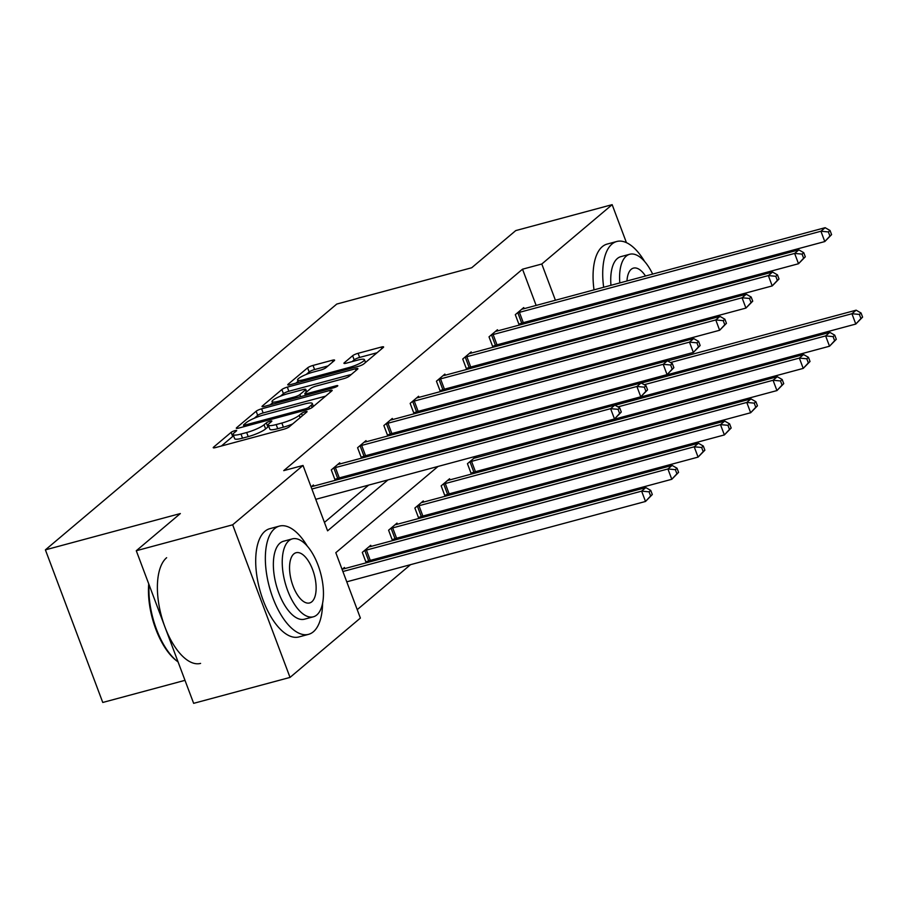 <?xml version="1.0" encoding="UTF-8"?>
<svg xmlns="http://www.w3.org/2000/svg" width="908" height="908" viewBox="0 0 908 908"><rect width="100%" height="100%" fill="white"/><g stroke="black" fill="none" stroke-linecap="round" stroke-linejoin="round"><path stroke-width="1.36" d="M234.945 430.653A3.076 0.568 -20.6 0 0 231.143 432.344L213.562 447.167A4.404 0.817 -20.6 0 0 213.232 447.701A4.404 0.817 -20.6 0 0 215.695 447.542L283.818 429.223A4.404 0.817 -20.6 0 0 289.255 426.805L306.825 411.982A3.076 0.568 -20.6 0 0 307.063 411.608A3.076 0.568 -20.6 0 0 305.338 411.721A3.076 0.568 -20.6 0 0 301.535 413.401L299.254 415.331A14.085 2.61 -20.6 0 1 281.855 423.049L276.18 424.569A14.085 2.61 -20.6 0 1 268.28 425.069A14.085 2.61 -20.6 0 1 269.358 423.366L271.628 421.448A3.076 0.568 -20.6 0 0 271.867 421.074A3.076 0.568 -20.6 0 0 270.141 421.187A3.076 0.568 -20.6 0 0 266.339 422.878L264.058 424.796A14.085 2.61 -20.6 0 1 246.658 432.514L240.983 434.047A14.085 2.61 -20.6 0 1 233.095 434.535A14.085 2.61 -20.6 0 1 234.162 432.832L236.443 430.914A3.076 0.568 -20.6 0 0 236.67 430.54A3.076 0.568 -20.6 0 0 234.945 430.653M233.606 435.897A3.076 0.568 -20.6 0 0 232.686 436.464L221.37 446.021M268.802 426.431A3.076 0.568 -20.6 0 0 267.883 426.998L265.613 428.916L264.058 424.796M334.28 360.658A4.404 0.817 -20.6 0 0 334.609 360.136A4.404 0.817 -20.6 0 0 332.146 360.283L313.033 365.425A4.404 0.817 -20.6 0 0 307.596 367.842L288.074 384.3A4.404 0.817 -20.6 0 0 287.745 384.833A4.404 0.817 -20.6 0 0 290.208 384.686L358.331 366.355A4.404 0.817 -20.6 0 0 363.767 363.949L383.289 347.48A4.404 0.817 -20.6 0 0 383.619 346.947A4.404 0.817 -20.6 0 0 381.156 347.106L358.07 353.314A4.404 0.817 -20.6 0 0 352.633 355.72L344.28 362.769A4.404 0.817 -20.6 0 0 343.939 363.302A4.404 0.817 -20.6 0 0 346.413 363.143L357.854 360.067A11.77 2.191 -20.6 0 1 364.449 359.659A11.77 2.191 -20.6 0 1 349.012 367.536L304.157 379.601A11.77 2.191 -20.6 0 1 297.563 380.009A11.77 2.191 -20.6 0 1 313.01 372.132L320.49 370.124A4.404 0.817 -20.6 0 0 325.927 367.706L334.28 360.658M438.042 466.44L335.812 552.688L360.385 618.064L290.027 677.413L193.642 703.337L136.279 550.736L180.34 513.553L45.4 549.862L336.755 304.066L471.695 267.758L515.755 230.587L612.151 204.663L626.429 242.652M136.279 550.736L232.664 524.801L303.022 465.452L327.595 530.828L387.932 479.923M536.14 305.429L522.52 269.199L283.739 470.639L303.022 465.452M522.52 269.199L541.792 264.012L612.151 204.663M261.595 408.827A4.404 0.817 -20.6 0 0 256.158 411.233L236.636 427.702A4.404 0.817 -20.6 0 0 236.307 428.236A4.404 0.817 -20.6 0 0 238.77 428.077L306.893 409.758A4.404 0.817 -20.6 0 0 312.329 407.34L331.851 390.871A4.404 0.817 -20.6 0 0 332.18 390.349A4.404 0.817 -20.6 0 0 329.718 390.497L261.595 408.827L263.15 412.947A4.404 0.817 -20.6 0 0 257.702 415.365L254.297 418.236M262.355 406.001L281.877 389.532A4.404 0.817 -20.6 0 1 287.314 387.126L355.437 368.796A4.404 0.817 -20.6 0 1 357.9 368.648A4.404 0.817 -20.6 0 1 357.57 369.181L349.217 376.218A4.404 0.817 -20.6 0 1 343.78 378.636L316.143 386.07A4.404 0.817 -20.6 0 0 310.706 388.488L305.167 393.153A4.404 0.817 -20.6 0 0 304.838 393.686A4.404 0.817 -20.6 0 0 307.301 393.539L336.062 385.798A3.076 0.568 -20.6 0 1 337.787 385.684A3.076 0.568 -20.6 0 1 333.747 387.75L264.489 406.375A4.404 0.817 -20.6 0 1 262.026 406.534A4.404 0.817 -20.6 0 1 262.355 406.001L262.628 406.716M659.741 331.272L660.195 332.487M664.894 344.995L665.348 346.198M290.027 677.413L232.664 524.801M45.4 549.862L102.763 702.463L184.994 680.342M523.417 428.372L523.871 429.575M526.685 413.719L528.445 412.221L528.796 413.151M525.789 428.054L524.029 429.541M476.291 457.677L475.871 456.576L467.45 463.693L471.32 473.999L473.216 472.41M423.718 502.033L423.298 500.932L414.877 508.037L418.747 518.355L420.631 516.765M371.145 546.389L370.725 545.288L362.303 552.393L366.174 562.71L368.058 561.121M357.219 609.654L410.529 564.674M434.501 544.448L436.816 542.496M460.787 522.27L463.103 520.318M487.074 500.092L489.401 498.14M513.361 477.914L515.687 475.962M539.658 455.737L541.974 453.784M565.945 433.559L568.26 431.606M577.386 415.183L577 414.15M572.233 401.461L571.847 400.428M567.08 387.75L566.626 386.536M561.916 374.028L561.462 372.813M342.1 569.429L344.438 567.466L344.847 568.567M397.432 524.211L397.012 523.11L388.59 530.215L392.46 540.532L394.344 538.943M450.005 479.855L449.585 478.754L441.163 485.859L445.034 496.177L446.929 494.588M497.13 450.55L497.618 451.821L499.502 450.232M500.399 435.897L502.158 434.399L502.51 435.329M549.703 406.194L550.157 407.397M552.972 391.541L554.743 390.054L555.083 390.973M552.075 405.876L550.316 407.363M666.733 359.602L664.418 361.554M640.106 382.064L638.131 383.732M613.819 404.242L611.844 405.91M596.67 409.996L596.284 408.963M591.505 396.274L591.119 395.241M586.352 382.563L585.898 381.349M581.199 368.841L580.745 367.626M576.047 355.119L575.581 353.916M565.729 327.686L565.275 326.471M560.577 313.964L560.123 312.761M555.412 300.242L541.792 264.012M411.903 459.698L414.218 457.745M438.189 437.52L440.505 435.568M464.476 415.342L466.791 413.39M490.763 393.164L493.078 391.212M517.049 370.986L519.365 369.034M543.336 348.808L545.663 346.856M569.475 355.561L567.159 357.514M543.188 377.739L540.873 379.692M516.902 399.906L514.586 401.869M490.615 422.084L488.3 424.047M464.329 444.262L462.013 446.214M546.446 332.873L545.992 331.658M541.293 319.151L540.839 317.936M324.428 522.418L368.659 485.11M392.631 464.885L394.946 462.932M418.917 442.707L421.233 440.755M445.204 420.529L447.519 418.577M471.49 398.351L473.806 396.399M497.777 376.173L500.092 374.221M524.064 353.995L526.379 352.043M521.067 323.384L519.183 324.973L515.301 314.667L523.734 307.562L524.143 308.663M494.781 345.562L492.896 347.151L489.015 336.845L497.448 329.74L497.856 330.83M468.494 367.74L466.61 369.329L462.728 359.023L471.161 351.918L471.57 353.008M442.207 389.918L440.323 391.507L436.442 381.201L444.875 374.085L445.283 375.186M415.921 412.096L414.037 413.685L410.155 403.379L418.577 396.263L418.997 397.364M389.634 434.274L387.75 435.863L383.868 425.557L392.29 418.44L392.71 419.541M363.348 456.452L361.463 458.041L357.582 447.723L366.003 440.618L366.423 441.719M337.061 478.63L335.166 480.219L331.295 469.901L339.717 462.796L340.137 463.897M311.092 486.949L313.43 484.974L313.85 486.075M233.095 434.535L234.639 438.655A14.085 2.61 -20.6 0 0 242.527 438.167L240.983 434.047M265.613 428.916A14.085 2.61 -20.6 0 1 248.213 436.635L242.527 438.167M268.28 425.069L269.835 429.189A14.085 2.61 -20.6 0 0 277.723 428.701L276.18 424.569M292.66 423.934A14.085 2.61 -20.6 0 1 283.398 427.169L277.723 428.701M325.597 396.149L263.15 412.947M243.753 424.74A3.076 0.568 -20.6 0 0 243.526 425.114A3.076 0.568 -20.6 0 0 245.251 425.001L305.043 408.918A3.076 0.568 -20.6 0 0 308.845 407.227L311.251 405.206A14.085 2.61 -20.6 0 0 312.318 403.515A14.085 2.61 -20.6 0 0 304.43 404.003L263.558 414.99A14.085 2.61 -20.6 0 0 246.159 422.719L243.753 424.74M270.164 404.854L272.491 402.88M280.413 396.206L283.432 393.663L281.877 389.532M351.317 374.448L288.869 391.246A4.404 0.817 -20.6 0 0 283.432 393.663M287.484 393.777A11.77 2.191 -20.6 0 0 272.037 401.654A11.77 2.191 -20.6 0 0 278.631 401.245L294.43 397A4.404 0.817 -20.6 0 0 299.867 394.583L305.406 389.907A4.404 0.817 -20.6 0 0 305.746 389.373A4.404 0.817 -20.6 0 0 303.283 389.532L287.484 393.777M377.036 352.747L359.625 357.434A4.404 0.817 -20.6 0 0 354.177 359.852L352.077 361.622M328.026 365.935L314.588 369.545A4.404 0.817 -20.6 0 0 309.151 371.962L306.189 374.459M298.062 381.315L295.883 383.153M652.307 494.531L650.752 490.411L649.061 491.83L650.616 495.961L652.307 494.531L645.509 501.466L641.627 491.149L645.838 487.596L344.336 568.703A4.483 0.829 159.4 0 1 343.02 568.987L342.554 569.055M346.765 581.824L645.509 501.466L650.616 495.961M342.884 571.518L641.627 491.149L649.061 491.83M645.838 487.596L650.752 490.411M621.299 412.05L619.744 407.919L618.064 409.338L619.608 413.469L621.299 412.05L614.5 418.974L610.619 408.668L311.875 489.026M618.064 409.338L610.619 408.668L614.83 405.104L313.328 486.211A4.483 0.829 -20.6 0 1 312.011 486.495L311.546 486.563M619.608 413.469L614.5 418.974L315.757 499.332M619.744 407.919L614.83 405.104M149.071 584.752A56.058 25.515 74.9 0 0 177.457 661.455L176.3 660.57A54.707 24.902 -105.1 0 1 148.73 583.867M177.457 661.455A56.058 25.515 74.9 0 0 178.07 661.921M307.21 546.003A56.058 25.515 74.9 0 0 279.414 526.095A56.058 25.515 74.9 0 0 274.602 528.672A56.058 25.515 74.9 0 0 271.004 592.493A56.058 25.515 74.9 0 0 308.538 634.351A56.058 25.515 74.9 0 0 313.362 631.786A56.058 25.515 74.9 0 0 322.59 603.196M279.414 526.095L269.778 528.694A56.058 25.515 74.9 0 0 264.966 531.259A56.058 25.515 74.9 0 0 261.356 595.092A56.058 25.515 74.9 0 0 298.902 636.951L308.538 634.351M313.328 616.816L304.464 619.199A40.361 18.376 -105.1 0 1 277.428 589.054A40.361 18.376 -105.1 0 1 280.027 543.109A40.361 18.376 -105.1 0 1 283.489 541.259L292.365 538.864A40.361 18.376 74.9 0 0 288.892 540.725A40.361 18.376 74.9 0 0 286.304 586.67A40.361 18.376 74.9 0 0 313.328 616.816A40.361 18.376 74.9 0 0 316.801 614.966A40.361 18.376 74.9 0 0 319.389 569.01A40.361 18.376 74.9 0 0 292.365 538.864M311.841 601.766A26.003 11.838 74.9 0 0 313.51 572.154A26.003 11.838 74.9 0 0 296.087 552.722A26.003 11.838 74.9 0 0 293.851 553.914A26.003 11.838 74.9 0 0 292.183 583.538A26.003 11.838 74.9 0 0 309.605 602.957A26.003 11.838 74.9 0 0 311.841 601.766M166.641 557.705A56.058 25.515 74.9 0 0 163.043 621.537A56.058 25.515 74.9 0 0 200.589 663.396M644.567 261.402A56.058 25.515 74.9 0 0 616.77 241.494A56.058 25.515 74.9 0 0 611.958 244.07A56.058 25.515 74.9 0 0 603.661 287.269M606.192 300.366A56.058 25.515 74.9 0 0 606.521 301.604M610.607 314.281A56.058 25.515 74.9 0 0 611.073 315.485M616.861 327.709A56.058 25.515 74.9 0 0 617.519 328.855M625.782 340.409A56.058 25.515 74.9 0 0 626.77 341.476M616.77 241.494L607.134 244.082A56.058 25.515 74.9 0 0 602.31 246.658A56.058 25.515 74.9 0 0 594.014 289.868M596.556 302.954A56.058 25.515 74.9 0 0 596.874 304.203M600.971 316.869A56.058 25.515 74.9 0 0 601.437 318.072M607.225 330.296A56.058 25.515 74.9 0 0 607.883 331.454M616.135 343.008A56.058 25.515 74.9 0 0 617.134 344.064M626.18 326.528A40.361 18.376 -105.1 0 1 625.306 325.427M618.291 313.544A40.361 18.376 -105.1 0 1 617.758 312.352M613.422 299.754A40.361 18.376 -105.1 0 1 613.104 298.505M610.948 285.305A40.361 18.376 -105.1 0 1 617.383 258.496A40.361 18.376 -105.1 0 1 620.845 256.646L629.721 254.263A40.361 18.376 74.9 0 0 626.248 256.113A40.361 18.376 74.9 0 0 619.812 282.921M621.969 296.121A40.361 18.376 74.9 0 0 622.286 297.359M626.634 309.969A40.361 18.376 74.9 0 0 627.167 311.16M634.17 323.044A40.361 18.376 74.9 0 0 635.044 324.145M653.476 304.078A26.003 11.838 74.9 0 0 653.476 302.75M651.456 289.516A26.003 11.838 74.9 0 0 651.093 288.279M645.497 276.009A26.003 11.838 74.9 0 0 633.444 268.121A26.003 11.838 74.9 0 0 631.208 269.313A26.003 11.838 74.9 0 0 626.974 280.992M628.291 294.419A26.003 11.838 74.9 0 0 628.597 295.668M633.489 308.13A26.003 11.838 74.9 0 0 634.159 309.276M660.161 317.391A40.361 18.376 74.9 0 0 660.366 315.995M660.468 302.194A40.361 18.376 74.9 0 0 660.332 300.9M657.767 287.825A40.361 18.376 74.9 0 0 657.415 286.587M652.659 274.091A40.361 18.376 74.9 0 0 629.721 254.263M658.277 332.998A56.058 25.515 74.9 0 0 658.606 331.579M678.594 472.353L677.039 468.233L675.359 469.652L676.903 473.783L678.594 472.353L671.795 479.288L667.913 468.971L672.124 465.418L370.623 546.525A4.483 0.829 159.4 0 1 369.306 546.809L368.841 546.877M365.867 561.893L368.727 560.883A4.483 0.829 159.4 0 1 370.282 560.395L671.795 479.288L676.903 473.783M364.187 550.804L364.846 550.566A4.483 0.829 159.4 0 1 366.412 550.078L667.913 468.971L675.359 469.652M672.124 465.418L677.039 468.233M704.88 450.186L703.325 446.055L701.646 447.474L703.189 451.605L704.88 450.186L698.082 457.11L694.2 446.804L698.411 443.24L396.909 524.347A4.483 0.829 159.4 0 1 395.593 524.631L395.128 524.699M392.154 539.715L395.014 538.705A4.483 0.829 159.4 0 1 396.58 538.217L698.082 457.11L703.189 451.605M390.474 528.626L391.144 528.388A4.483 0.829 159.4 0 1 392.699 527.9L694.2 446.804L701.646 447.474M698.411 443.24L703.325 446.055M647.586 389.873L646.031 385.741L644.351 387.16L645.894 391.291L647.586 389.873L640.787 396.796L636.905 386.49L335.404 467.586A4.483 0.829 -20.6 0 0 333.849 468.074L333.179 468.312M644.351 387.16L636.905 386.49L641.127 382.938L339.615 464.033A4.483 0.829 -20.6 0 1 338.298 464.317L337.833 464.385M645.894 391.291L640.787 396.796L339.286 477.903A4.483 0.829 -20.6 0 0 337.719 478.391L334.87 479.401M646.031 385.741L641.127 382.938M673.872 367.695L672.317 363.563L670.637 364.993L672.181 369.113L673.872 367.695L667.074 374.618L663.192 364.312L361.69 445.408A4.483 0.829 -20.6 0 0 360.136 445.907L359.466 446.134M670.637 364.993L663.192 364.312L667.414 360.76L365.901 441.856A4.483 0.829 -20.6 0 1 364.585 442.139L364.119 442.207M672.181 369.113L667.074 374.618L365.572 455.725A4.483 0.829 -20.6 0 0 364.006 456.213L361.157 457.223M672.317 363.563L667.414 360.76M731.167 428.009L729.612 423.877L727.932 425.296L729.476 429.427L731.167 428.009L724.368 434.932L720.487 424.626L724.697 421.074L423.196 502.169A4.483 0.829 159.4 0 1 421.88 502.453L421.414 502.521M418.44 517.537L421.301 516.527A4.483 0.829 159.4 0 1 422.867 516.039L724.368 434.932L729.476 429.427M416.761 506.448L417.43 506.21A4.483 0.829 159.4 0 1 418.985 505.722L720.487 424.626L727.932 425.296M724.697 421.074L729.612 423.877M700.159 345.517L698.604 341.385L696.924 342.815L698.468 346.935L700.159 345.517L693.36 352.44L689.478 342.134L387.977 423.23A4.483 0.829 -20.6 0 0 386.422 423.73L385.752 423.957M696.924 342.815L689.478 342.134L693.701 338.582L392.188 419.678A4.483 0.829 -20.6 0 1 390.871 419.961L390.406 420.029M698.468 346.935L693.36 352.44L391.859 433.547A4.483 0.829 -20.6 0 0 390.292 434.035L387.444 435.046M698.604 341.385L693.701 338.582M757.454 405.831L755.899 401.699L754.219 403.129L755.762 407.249L757.454 405.831L750.655 412.754L746.773 402.448L750.984 398.896L449.483 479.991A4.483 0.829 159.4 0 1 448.166 480.275L447.701 480.343M444.738 495.359L447.587 494.349A4.483 0.829 159.4 0 1 449.154 493.861L750.655 412.754L755.762 407.249M443.047 484.27L443.717 484.043A4.483 0.829 159.4 0 1 445.272 483.544L746.773 402.448L754.219 403.129M750.984 398.896L755.899 401.699M726.445 323.339L724.89 319.207L723.211 320.637L724.766 324.758L726.445 323.339L719.647 330.262L715.776 319.956L414.264 401.064A4.483 0.829 -20.6 0 0 412.709 401.552L412.039 401.79M723.211 320.637L715.776 319.956L719.987 316.404L418.486 397.5A4.483 0.829 -20.6 0 1 417.158 397.783L416.693 397.863M724.766 324.758L719.647 330.262L418.145 411.369A4.483 0.829 -20.6 0 0 416.579 411.857L413.73 412.879M724.89 319.207L719.987 316.404M783.74 383.653L782.185 379.521L780.505 380.951L782.049 385.071L783.74 383.653L776.942 390.576L773.06 380.27L777.282 376.718L475.769 457.814A4.483 0.829 159.4 0 1 474.453 458.097L473.987 458.165M471.025 473.181L473.874 472.171A4.483 0.829 159.4 0 1 475.44 471.683L776.942 390.576L782.049 385.071M469.334 462.093L470.004 461.866A4.483 0.829 159.4 0 1 471.558 461.366L773.06 380.27L780.505 380.951M777.282 376.718L782.185 379.521M752.732 301.161L751.177 297.041L749.497 298.46L751.052 302.58L752.732 301.161L745.933 308.084L742.063 297.779L440.55 378.886A4.483 0.829 -20.6 0 0 438.995 379.374L438.326 379.612M749.497 298.46L742.063 297.779L746.274 294.226L444.772 375.333A4.483 0.829 -20.6 0 1 443.456 375.617L442.979 375.685M751.052 302.58L745.933 308.084L444.432 389.191A4.483 0.829 -20.6 0 0 442.866 389.68L440.017 390.701M751.177 297.041L746.274 294.226M810.027 361.475L808.472 357.343L806.792 358.774L808.336 362.894L810.027 361.475L803.228 368.398L799.346 358.093L803.569 354.54L615.068 405.24M497.312 451.015L500.16 449.993A4.483 0.829 159.4 0 1 501.727 449.505L803.228 368.398L808.336 362.894M617.939 406.886L799.346 358.093L806.792 358.774M803.569 354.54L808.472 357.343M779.019 278.983L777.464 274.863L775.784 276.282L777.339 280.402L779.019 278.983L772.22 285.918L768.35 275.601L466.837 356.708A4.483 0.829 -20.6 0 0 465.282 357.196L464.612 357.434M775.784 276.282L768.35 275.601L772.56 272.048L471.059 353.155A4.483 0.829 -20.6 0 1 469.742 353.439L469.277 353.507M777.339 280.402L772.22 285.918L470.719 367.014A4.483 0.829 -20.6 0 0 469.152 367.502L466.303 368.523M777.464 274.863L772.56 272.048M836.313 339.297L834.758 335.177L833.079 336.596L834.622 340.716L836.313 339.297L829.515 346.22L825.633 335.915L829.855 332.362L641.354 383.062M523.598 428.837L526.447 427.816A4.483 0.829 159.4 0 1 528.013 427.327L829.515 346.22L834.622 340.716M644.226 384.708L825.633 335.915L833.079 336.596M829.855 332.362L834.758 335.177M805.305 256.805L803.762 252.685L802.07 254.104L803.625 258.224L805.305 256.805L798.507 263.74L794.636 253.423L493.135 334.53A4.483 0.829 -20.6 0 0 491.569 335.018L490.899 335.256M802.07 254.104L794.636 253.423L798.847 249.87L497.346 330.977A4.483 0.829 -20.6 0 1 496.029 331.261L495.564 331.329M803.625 258.224L798.507 263.74L497.005 344.836A4.483 0.829 -20.6 0 0 495.439 345.324L492.59 346.345M803.762 252.685L798.847 249.87M862.6 317.119L861.045 312.999L859.365 314.418L860.92 318.538L862.6 317.119L855.801 324.054L851.931 313.737L856.142 310.184L667.641 360.885M549.885 406.659L552.734 405.638A4.483 0.829 159.4 0 1 554.3 405.15L855.801 324.054L860.92 318.538M670.524 362.53L851.931 313.737L859.365 314.418M856.142 310.184L861.045 312.999M831.592 234.627L830.048 230.507L828.357 231.926L829.912 236.046L831.592 234.627L824.793 241.562L820.923 231.245L519.421 312.352A4.483 0.829 -20.6 0 0 517.855 312.84L517.185 313.078M828.357 231.926L820.923 231.245L825.134 227.692L523.632 308.799A4.483 0.829 -20.6 0 1 522.316 309.083L521.85 309.151M829.912 236.046L824.793 241.562L523.292 322.658A4.483 0.829 -20.6 0 0 521.737 323.157L518.877 324.167M830.048 230.507L825.134 227.692M232.686 436.464L231.143 432.344M302.398 415.716L301.535 413.401M267.883 426.998L266.339 422.878M248.213 436.635L246.658 432.514M283.398 427.169L281.855 423.049M300.128 417.635L299.254 415.331M213.834 447.871L213.562 447.167M330.33 392.154L329.718 390.497M236.909 428.406L236.636 427.702M257.702 415.365L256.158 411.233M245.705 426.215L245.251 425.001M305.497 410.132L305.043 408.918M309.469 408.872L308.845 407.227M312.114 407.51L311.251 405.206M288.869 391.246L287.314 387.126M356.061 370.453L355.437 368.796M307.755 394.742L307.301 393.539M336.414 386.751L336.062 385.798M279.085 402.46L278.631 401.245M294.884 398.203L294.43 397M300.65 396.648L299.867 394.583M306.28 392.222L305.406 389.907M304.611 380.804L304.157 379.601M349.466 368.739L349.012 367.536M344.541 363.484L344.28 362.769M354.177 359.852L352.633 355.72M359.625 357.434L358.07 353.314M381.78 348.751L381.156 347.106M288.347 385.015L288.074 384.3M309.151 371.962L307.596 367.842M314.588 369.545L313.033 365.425M332.771 361.94L332.146 360.283M368.727 560.883L364.846 550.566M370.282 560.395L366.412 550.078M395.014 538.705L391.144 528.388M396.58 538.217L392.699 527.9M335.404 467.586L339.286 477.903M333.849 468.074L337.719 478.391M361.69 445.408L365.572 455.725M360.136 445.907L364.006 456.213M421.301 516.527L417.43 506.21M422.867 516.039L418.985 505.722M387.977 423.23L391.859 433.547M386.422 423.73L390.292 434.035M447.587 494.349L443.717 484.043M449.154 493.861L445.272 483.544M414.264 401.064L418.145 411.369M412.709 401.552L416.579 411.857M473.874 472.171L470.004 461.866M475.44 471.683L471.558 461.366M440.55 378.886L444.432 389.191M438.995 379.374L442.866 389.68M466.837 356.708L470.719 367.014M465.282 357.196L469.152 367.502M493.135 334.53L497.005 344.836M491.569 335.018L495.439 345.324M519.421 312.352L523.292 322.658M517.855 312.84L521.737 323.157M244.093 426.647L243.526 425.114M313.419 406.421L312.318 403.515M305.463 395.355L304.838 393.686M272.956 404.105L272.037 401.654M306.688 391.881L305.746 389.373M298.482 382.461L297.563 380.009M365.515 362.474L364.449 359.659"/></g></svg>
